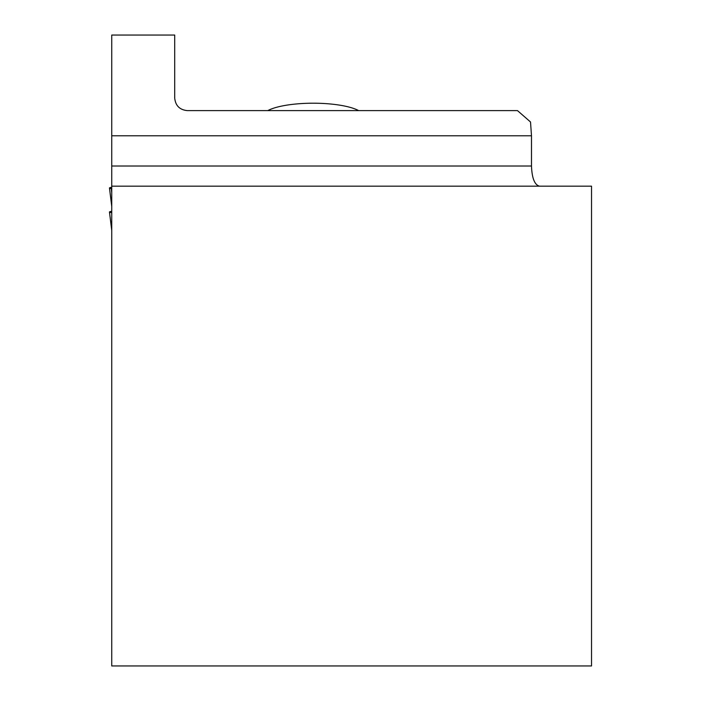 <?xml version="1.0" encoding="UTF-8"?>
<svg xmlns="http://www.w3.org/2000/svg" width="701" height="701" viewBox="0 0 701 701"><rect width="100%" height="100%" fill="white"/><g stroke="black" fill="none" stroke-linecap="round" stroke-linejoin="round"><path stroke-width="1.05" d="M111.257 188.613A40.045 2.094 180 0 1 111.257 187.377A40.045 2.094 180 0 1 111.739 187.298A40.045 2.094 0 0 0 111.257 187.377A40.045 2.094 0 0 0 109.47 188.008A40.045 2.094 0 0 0 111.257 188.613L111.739 188.7L111.257 188.613L111.739 192.731M111.257 212.631A40.045 2.094 0 0 0 111.739 212.71A40.045 2.094 180 0 1 111.257 212.631A40.045 2.094 180 0 1 111.257 211.395A40.045 2.094 0 0 0 109.47 212.026A40.045 2.094 0 0 0 111.257 212.631M111.739 211.308L111.257 211.395L111.739 211.308M591.53 186.168L591.53 665.95L111.739 665.95L111.739 186.168L591.53 186.168M111.739 186.168L111.739 35.05L174.707 35.05L174.707 98.017C175.469 105.649 179.666 109.847 187.298 110.609L517.478 110.609L530.526 121.992L531.489 135.792L531.489 166.014C531.971 178.229 534.644 184.941 539.498 186.168M111.739 135.792L531.489 135.792M267.808 110.609A50.376 13.039 0 0 1 313.224 103.205A50.376 13.039 0 0 1 358.649 110.609M531.489 166.014L111.739 166.014M111.739 206.436L109.47 188.008M111.739 230.454L109.47 212.026"/></g></svg>
